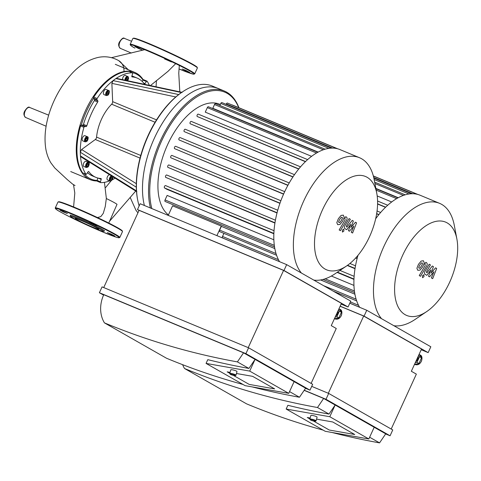 <?xml version="1.0" encoding="UTF-8"?>
<svg xmlns="http://www.w3.org/2000/svg" width="481" height="481" viewBox="0 0 481 481"><rect width="100%" height="100%" fill="white"/><g stroke="black" fill="none" stroke-linecap="round" stroke-linejoin="round"><path stroke-width="0.72" d="M320.641 279.96L354.918 294.21M331.373 276.034L353.95 285.419M353.95 279.395L337.097 272.39M355.008 268.699L347.282 265.482M357.1 258.604L355.657 258.002M378.781 214.688L376.641 213.798M385.497 207.311L377.585 204.016M391.684 201.972L377.194 195.947M398.25 197.721L375.847 188.408M357.996 255.321A65.584 34.951 112.6 0 0 357.413 257.419A65.584 34.951 112.6 0 0 355.182 267.634A65.584 34.951 112.6 0 0 353.992 278.445A65.584 34.951 112.6 0 0 354.575 292.195A65.584 34.951 112.6 0 0 356.589 300.673A65.584 34.951 112.6 0 0 359.529 307.118A65.584 34.951 112.6 0 0 359.638 307.305M456.884 239.033A50.553 26.942 112.6 0 0 447.156 222.883A50.553 26.942 112.6 0 0 396.56 273.052A50.553 26.942 112.6 0 0 426.731 311.556A50.553 26.942 112.6 0 0 456.884 239.033L454.28 225.306A65.584 34.951 112.6 0 0 441.66 204.359A65.584 34.951 112.6 0 0 439.58 203.337L420.003 195.196A65.584 34.951 112.6 0 0 417.093 194.258A65.584 34.951 112.6 0 0 411.429 193.753A65.584 34.951 112.6 0 0 405.026 194.877A65.584 34.951 112.6 0 0 397.691 198.028A65.584 34.951 112.6 0 0 387.361 205.561A65.584 34.951 112.6 0 0 380.206 212.975A65.584 34.951 112.6 0 0 375.661 218.759M439.58 203.337A65.584 34.951 112.6 0 0 385.816 242.436A65.584 34.951 112.6 0 0 381.511 318.669M393.903 325.727A65.584 34.951 112.6 0 0 415.163 319.39L426.731 311.556M129.179 71.495A0.86 0.457 112.6 0 0 129.094 71.441A0.86 0.457 112.6 0 0 128.998 71.416L132.359 72.817A58.063 30.94 -67.4 0 0 115.879 78.589L181.487 92.556A74.405 39.646 112.6 0 0 178.728 94.565L113.095 80.616A58.063 30.94 -67.4 0 1 115.879 78.589L116.606 78.391L182.233 92.352M136.893 191.775L80.88 156.824L80.465 155.94A58.063 30.94 -67.4 0 1 80.303 152.236L136.315 187.205A74.405 39.646 112.6 0 0 136.472 190.879L80.465 155.94A58.063 30.94 -67.4 0 0 85.937 174.218L82.576 172.823A0.86 0.457 112.6 0 0 82.696 172.926A0.86 0.457 112.6 0 0 82.858 172.938M82.738 125.168A0.86 0.457 112.6 0 0 83.46 124.387A53.758 28.65 -67.4 0 1 94.342 100.613A0.86 0.457 112.6 0 0 94.492 99.507L93.609 98.238A57.203 30.483 -67.4 0 0 81.295 125.114L82.738 125.168L86.099 126.569L84.662 126.509L81.301 125.114A0.86 0.457 -67.4 0 1 81.301 125.114A0.86 0.457 112.6 0 0 80.58 125.92L83.934 127.321A58.063 30.94 -67.4 0 0 80.303 152.236L81.596 149.525L95.322 139.514A2.152 1.148 112.6 0 0 96.579 137.109A32.257 17.19 -67.4 0 1 111.646 104.197A2.152 1.148 112.6 0 0 112.662 101.647L111.881 83.369L113.095 80.616A58.063 30.94 -67.4 0 0 97.126 98.509L93.771 97.108A0.86 0.457 112.6 0 0 93.603 98.232A0.86 0.457 -67.4 0 1 93.603 98.232L96.97 99.633A0.86 0.457 -67.4 0 1 97.126 98.509M96.97 99.633L97.847 100.902L94.492 99.507M94.342 100.613L97.703 102.008A0.86 0.457 112.6 0 0 97.847 100.902M97.703 102.008A53.758 28.65 112.6 0 0 86.814 125.781L83.46 124.387M86.099 126.569A0.86 0.457 112.6 0 0 86.814 125.781M83.934 127.321A0.86 0.457 -67.4 0 1 84.662 126.509M108.61 90.47A2.796 1.491 112.6 0 0 108.52 90.428A2.796 1.491 112.6 0 0 106.073 92.436A2.796 1.491 112.6 0 0 106.373 95.587L104.022 94.613A2.796 1.491 -67.4 0 1 103.722 91.456A2.796 1.491 -67.4 0 1 106.169 89.448A2.796 1.491 -67.4 0 1 106.259 89.49M85.185 141.877L82.828 140.897A2.796 1.491 -67.4 0 1 82.6 137.572A2.796 1.491 -67.4 0 1 84.975 135.732L87.332 136.712A2.796 1.491 112.6 0 0 84.957 138.552A2.796 1.491 112.6 0 0 85.185 141.877L86.664 141.546L87.434 140.68C88.456 138.149 88.42 136.826 87.332 136.712M178.728 94.565A74.405 39.646 112.6 0 0 136.315 187.205M86.273 167.49L83.922 166.516A2.796 1.491 -67.4 0 1 83.694 163.191A2.796 1.491 -67.4 0 1 86.069 161.351L88.42 162.331A2.796 1.491 112.6 0 0 86.045 164.171A2.796 1.491 112.6 0 0 86.273 167.49L87.758 167.166L88.522 166.294C89.544 163.768 89.508 162.446 88.42 162.331M87.975 166.071L87.061 166.402L86.772 165.386L87.392 164.033L88.3 163.696L88.594 164.718L87.975 166.071L86.833 165.596M86.881 140.452L85.973 140.783L85.684 139.767L86.303 138.414L87.211 138.077L87.5 139.099L86.881 140.452L85.744 139.977M106.902 94.12L107.089 92.755L107.972 91.781L108.664 92.172L108.478 93.542L107.594 94.516L106.902 94.12M122.643 79.678A2.796 1.491 -67.4 0 1 123.389 76.617A2.796 1.491 -67.4 0 1 125.415 75.415A2.796 1.491 -67.4 0 1 125.499 75.457M126.142 80.086L126.335 78.722L127.218 77.748L127.91 78.138L127.724 79.509L126.84 80.483L126.142 80.086M88.594 164.718L87.32 164.189M87.5 139.099L86.231 138.57M107.041 93.08L107.179 92.653M108.478 93.542L107.131 92.983M108.664 92.172L107.9 91.859M126.287 79.046L126.425 78.619M127.724 79.509L126.377 78.95M127.91 78.138L127.146 77.826M111.412 175.878A2.796 1.491 112.6 0 0 109.518 178.397A2.796 1.491 112.6 0 0 109.921 180.97A2.796 1.491 112.6 0 0 110.011 181.018L107.66 180.038A2.796 1.491 -67.4 0 1 107.57 179.996A2.796 1.491 -67.4 0 1 107.389 176.798A2.796 1.491 -67.4 0 1 109.806 174.874L109.812 174.88M112.301 177.603L112.115 178.968L111.231 179.942L110.534 179.545L110.726 178.18L111.61 177.206L112.301 177.603L111.538 177.285M112.115 178.968L110.816 178.084M136.472 190.879A74.405 39.646 112.6 0 0 137.488 199.032L137.638 199.819A75.264 40.109 -67.4 0 1 182.527 91.847A75.264 40.109 -67.4 0 1 212.301 86.033L218.35 88.546A75.264 40.109 112.6 0 0 163.071 122.072A75.264 40.109 112.6 0 0 144.378 205.477A75.264 40.109 112.6 0 1 163.071 122.072A75.264 40.109 112.6 0 1 218.35 88.546L224.399 91.059A75.264 40.109 112.6 0 0 169.12 124.591A75.264 40.109 112.6 0 0 150.427 207.99M182.527 91.847L181.866 92.298A74.405 39.646 112.6 0 0 181.487 92.556M142.178 81.415L143.025 80.105L146.386 81.499A0.86 0.457 -67.4 0 1 147.012 81.127A0.86 0.457 -67.4 0 1 147.138 81.235A58.063 30.94 -67.4 0 1 149.369 85.359M146.386 81.499L145.04 83.586L143.633 83.003M132.359 72.817A0.86 0.457 -67.4 0 1 132.455 72.835A0.86 0.457 -67.4 0 1 132.606 73.647L131.878 76.088A0.86 0.457 112.6 0 0 132.028 76.9A0.86 0.457 112.6 0 0 132.107 76.918A53.758 28.65 112.6 0 1 137.175 78.084A53.758 28.65 112.6 0 1 144.3 83.868A0.86 0.457 112.6 0 0 144.414 83.959A0.86 0.457 112.6 0 0 145.04 83.586M88.51 171.476L88.769 171.585A0.86 0.457 112.6 0 0 88.654 171.495A0.86 0.457 112.6 0 0 88.029 171.867L86.682 173.954A0.86 0.457 -67.4 0 1 86.057 174.326A0.86 0.457 -67.4 0 1 85.937 174.218M88.769 171.585A53.758 28.65 112.6 0 0 95.899 177.369A53.758 28.65 112.6 0 0 100.962 178.535A0.86 0.457 112.6 0 1 101.04 178.553A0.86 0.457 112.6 0 1 101.19 179.365L100.463 181.806L97.102 180.411A0.86 0.457 112.6 0 0 97.252 181.223A0.86 0.457 112.6 0 0 97.348 181.241L100.535 182.564M109.674 180.874A58.063 30.94 -67.4 0 1 100.709 182.636A0.86 0.457 -67.4 0 1 100.613 182.618A0.86 0.457 -67.4 0 1 100.463 181.806M115.115 178.186A58.063 30.94 -67.4 0 1 112.332 179.708M131.896 76.034A53.758 28.65 -67.4 0 1 133.814 76.689L137.175 78.084M83.977 173.461A57.203 30.483 -67.4 0 0 97.102 180.417A0.86 0.457 -67.4 0 1 97.102 180.411L97.817 178.018M82.576 172.823A58.063 30.94 -67.4 0 1 80.58 125.92M95.899 177.369L92.538 175.968A53.758 28.65 -67.4 0 1 87.53 172.643M143.777 79.84A0.86 0.457 112.6 0 0 143.651 79.732A0.86 0.457 112.6 0 0 143.031 80.099A0.86 0.457 -67.4 0 0 143.025 80.105M93.771 97.108A58.063 30.94 -67.4 0 1 128.998 71.416M131.644 72.499A57.203 30.483 -67.4 0 1 143.031 80.099M139.153 205.904A75.264 40.109 -67.4 0 1 137.638 199.819M220.737 89.719A75.264 40.109 112.6 0 0 218.35 88.546M143.278 79.822A58.063 30.94 112.6 0 0 136.634 73.34A58.063 30.94 112.6 0 0 134.794 72.439A58.063 30.94 112.6 0 0 83.934 114.171A58.063 30.94 112.6 0 0 90.212 179.66A58.063 30.94 112.6 0 0 96.188 180.946A58.063 30.94 112.6 0 0 97.066 180.964M435.564 267.839L431.042 273.088L433.441 266.63L432.335 265.999L426.948 272.763L426.551 272.541L426.599 271.446L430.447 264.917L429.184 264.195L425.246 270.881C424.302 272.42 424.278 273.587 425.162 274.38L426.839 275.33L430.898 269.943L428.535 276.298L429.521 276.858L433.958 271.687L431.373 277.91L432.678 278.655L436.664 268.47L435.564 267.839M419.041 268.23L419.865 268.151L421.488 266.065L422.54 263.624L422.204 262.885L421.362 262.957L419.733 265.061L418.692 267.484L419.119 268.272M423.436 260.786L421.188 261.039L418.464 264.34L416.901 268.284L417.803 270.322L420.045 270.069L422.757 266.787L424.326 262.824L423.244 260.696M420.52 276.298L426.473 266.221C427.417 264.688 427.447 263.522 426.569 262.716L425.847 262.307L424.687 264.273L425.174 264.55L425.126 265.644L419.252 275.577L420.52 276.298M423.911 274.723L422.462 275.781L422.546 277.717L423.995 276.659L423.863 274.699M355.471 222.21L350.95 227.453L353.349 221.001L352.242 220.37L346.855 227.134L346.458 226.906L346.506 225.811L350.354 219.288L349.092 218.566L345.154 225.246C344.21 226.785 344.186 227.952 345.069 228.752L346.747 229.696L350.805 224.308L348.442 230.664L349.428 231.229L353.866 226.052L351.28 232.281L352.585 233.026L356.571 222.835L355.471 222.21M338.949 222.601L339.772 222.523L341.396 220.43L342.448 217.995L342.111 217.25L341.269 217.322L339.64 219.432L338.594 221.849L339.027 222.637M343.344 215.157L341.095 215.404L338.371 218.711L336.808 222.649L337.71 224.693L339.953 224.441L342.664 221.152L344.234 217.196L343.151 215.061M340.428 230.664L346.38 220.593C347.324 219.059 347.354 217.887 346.476 217.087L345.755 216.672L344.594 218.645L345.081 218.921L345.027 220.015L339.159 229.948L340.428 230.664M343.819 229.094L342.37 230.152L342.448 232.089L343.903 231.024L343.765 229.07M223.912 233.375L222.511 236.43A1.293 0.685 112.6 0 0 222.619 237.963L279.515 261.622M168.218 215.386L172.589 205.832L221.272 226.07A61.285 32.66 112.6 0 0 221.35 226.353L219.631 230.11A1.293 0.685 112.6 0 0 219.739 231.644L276.575 255.273M221.272 226.07L216.901 235.63M220.304 104.497L219.703 104.251A61.285 32.66 112.6 0 0 167.857 144.114A61.285 32.66 112.6 0 0 168.422 214.935M221.35 226.353L274.819 248.581M274.32 245.358L165.061 199.934L167.129 195.418L273.857 239.791M273.857 233.766L166.865 189.286L164.55 187.963A1.293 0.685 -67.4 0 1 164.466 186.49A1.293 0.685 -67.4 0 1 165.584 185.6A1.293 0.685 -67.4 0 1 165.62 185.618L274.032 230.694L165.584 185.6M274.916 223.064L165.717 177.369A1.293 0.685 -67.4 0 1 165.638 175.896A1.293 0.685 -67.4 0 1 166.751 175.006A1.293 0.685 -67.4 0 1 166.793 175.024L275.415 220.184L166.751 175.006M277.008 212.975L167.905 167.352A1.293 0.685 -67.4 0 1 167.821 165.879A1.293 0.685 -67.4 0 1 168.933 164.989A1.293 0.685 -67.4 0 1 168.975 165.007L277.747 210.233L168.933 164.989M279.918 203.361L170.905 157.804A1.293 0.685 -67.4 0 1 170.827 156.331A1.293 0.685 -67.4 0 1 171.939 155.441A1.293 0.685 -67.4 0 1 171.982 155.459L280.868 200.733L171.939 155.441M283.549 194.168L174.645 148.671A1.293 0.685 112.6 0 1 174.561 147.198A1.293 0.685 112.6 0 1 175.673 146.308A1.293 0.685 112.6 0 1 175.715 146.326L284.704 191.642L175.673 146.308M287.872 185.371L179.088 139.941A1.293 0.685 112.6 0 1 179.004 138.468A1.293 0.685 112.6 0 1 180.116 137.578A1.293 0.685 112.6 0 1 180.159 137.596L289.225 182.942L180.116 137.578M292.893 176.99L184.259 131.626A1.293 0.685 112.6 0 1 184.175 130.153A1.293 0.685 112.6 0 1 185.287 129.263A1.293 0.685 112.6 0 1 185.329 129.287L294.474 174.663M298.689 169.059L190.254 123.779A1.293 0.685 112.6 0 1 190.169 122.306A1.293 0.685 112.6 0 1 191.282 121.416A1.293 0.685 112.6 0 1 191.324 121.44L300.541 166.847L191.282 121.416M305.405 161.676L197.264 116.516A1.293 0.685 112.6 0 1 197.18 115.037A1.293 0.685 112.6 0 1 198.292 114.153A1.293 0.685 112.6 0 1 198.334 114.171L307.624 159.608L198.292 114.153M311.592 156.337L205.261 112.133L207.329 107.612A1.293 0.685 -67.4 0 1 208.423 106.764L317.845 152.261M318.157 152.092L212.794 108.285L214.514 104.527A1.293 0.685 -67.4 0 1 215.614 103.68L325.096 149.2M376.791 193.398A50.553 26.942 112.6 0 0 367.063 177.255A50.553 26.942 112.6 0 0 316.468 227.423A50.553 26.942 112.6 0 0 346.639 265.927A50.553 26.942 112.6 0 0 376.791 193.398L374.188 179.672A65.584 34.951 112.6 0 0 361.568 158.724A65.584 34.951 112.6 0 0 359.487 157.708L339.911 149.567A65.584 34.951 112.6 0 0 337.001 148.629A65.584 34.951 112.6 0 0 331.337 148.118A65.584 34.951 112.6 0 0 324.934 149.248A65.584 34.951 112.6 0 0 317.598 152.393A65.584 34.951 112.6 0 0 307.269 159.926A65.584 34.951 112.6 0 0 300.114 167.34A65.584 34.951 112.6 0 0 294.005 175.349A65.584 34.951 112.6 0 0 288.726 183.826A65.584 34.951 112.6 0 0 284.199 192.731A65.584 34.951 112.6 0 0 280.387 202.044A65.584 34.951 112.6 0 0 277.321 211.784A65.584 34.951 112.6 0 0 275.09 222.006A65.584 34.951 112.6 0 0 273.899 232.81A65.584 34.951 112.6 0 0 274.483 246.567A65.584 34.951 112.6 0 0 276.497 255.038A65.584 34.951 112.6 0 0 279.437 261.49A65.584 34.951 112.6 0 0 279.545 261.676M165.061 199.934A1.293 0.685 112.6 0 0 165.163 201.467L274.543 246.939M219.871 105.447L220.797 103.427A1.293 0.685 -67.4 0 1 221.891 102.573L331.433 148.118M226.148 104.347L226.341 103.92A1.293 0.685 -67.4 0 1 227.441 103.072L337.031 148.635M337.74 148.815L232.335 104.996A1.293 0.685 112.6 0 0 232.046 104.984M238.919 107.732A75.264 40.109 112.6 0 0 226.785 92.232A75.264 40.109 112.6 0 0 224.399 91.059M238.714 107.648A74.405 39.646 112.6 0 0 227.098 93.296A74.405 39.646 112.6 0 0 171.062 123.773A74.405 39.646 112.6 0 0 151.828 208.574M359.487 157.708A65.584 34.951 112.6 0 0 305.724 196.801A65.584 34.951 112.6 0 0 301.419 273.04M313.81 280.098A65.584 34.951 112.6 0 0 335.071 273.761L346.639 265.927M112.969 235.383L107.353 232.6L111.165 234.091L114.785 235.997L112.969 235.383M96.567 225.541L89.658 222.517L96.567 225.541M61.766 210.78L67.382 213.564L63.576 212.073L59.957 210.167L61.766 210.78M70.593 216.408L70.166 215.272A18.921 1.058 24.6 0 1 87.813 222.12A18.921 1.058 24.6 0 1 104.521 231L103.385 231.421A18.062 1.01 24.6 0 1 90.723 226.641A18.062 1.01 24.6 0 1 72.896 217.995A18.062 1.01 24.6 0 1 70.593 216.408A18.062 1.01 24.6 0 1 87.434 222.944A18.062 1.01 24.6 0 1 103.385 231.421M76.882 219.649A12.969 0.728 24.6 0 1 75.222 218.464A12.969 0.728 24.6 0 1 87.314 223.202A12.969 0.728 24.6 0 1 98.803 229.263A12.969 0.728 24.6 0 1 89.995 225.998A12.969 0.728 24.6 0 1 76.882 219.649M187.867 71.789L189.682 72.409L186.063 70.503L182.251 69.005L187.867 71.789M171.458 61.953L164.556 58.922L171.458 61.953M136.664 47.192L134.854 46.573L138.474 48.485L142.28 49.976L136.664 47.192M156.445 80.549L156.066 86.784M175.697 63.66L168.013 71.332L150.439 85.588M97.481 217.562L100.824 216.606L103.283 213.33L105.279 206.469L106.325 198.533A19.42 1.088 24.6 0 1 117.021 204.353L110.077 220.136M105.604 187.542L110.943 181.006M332.72 421.969L316.552 419.125L332.72 421.969L354.744 434.517L332.72 421.969M310.173 418.001L307.263 417.49L310.173 418.001M329.293 430.038L313.414 420.995L329.293 430.038L354.744 434.517L329.293 430.038M309.902 418.993L307.263 417.49L309.902 418.993M315.5 421.2L316.023 420.917A3.223 0.499 -164.6 0 0 316.083 420.851A3.223 0.499 -164.6 0 0 315.698 420.478A3.223 0.499 -164.6 0 0 312.259 419.3A3.223 0.499 -164.6 0 0 309.86 419.143A3.223 0.499 -164.6 0 0 309.878 419.228L310.179 419.739A2.796 0.433 15.4 0 1 312.037 419.757A2.796 0.433 15.4 0 1 315.223 420.821A2.796 0.433 15.4 0 1 315.5 421.2A2.796 0.433 15.4 0 1 312.746 420.821A2.796 0.433 15.4 0 1 310.179 419.739M316.083 420.851L317.093 417.165A3.223 0.499 -164.6 0 0 316.708 416.786A3.223 0.499 -164.6 0 0 313.275 415.614A3.223 0.499 -164.6 0 0 310.876 415.452L309.86 419.143M415.65 361.868L418.368 355.934M414.49 364.394L418.957 363.51L421.518 357.87L419.161 354.196M418.632 355.351L419.516 356.728L421.518 357.87M419.516 356.728L416.955 362.373L418.957 363.51M416.955 362.373L415.265 362.704M416.131 361.387A4.732 3.992 -60.3 0 0 418.205 356.86M391.203 429.046L416.354 374.116L411.345 371.266L421.536 349.014L363.666 316.041L328.313 393.272M286.159 409.042L287.878 405.297A881.024 743.873 -60.3 0 0 329.004 414.075L335.155 405.014L329.792 416.726L286.159 409.042L325.204 431.289L368.837 438.973L374.2 427.26L385.714 433.82L379.563 442.881L369.636 437.223M329.792 416.726L368.837 438.973M304.154 390.35L323.641 398.454L374.2 427.26M323.641 398.454L317.496 407.515A881.024 743.873 119.7 0 1 184.53 368.506A30.105 25.421 119.7 0 1 182.636 364.682M329.004 414.075L317.496 407.515M184.53 368.506L246.603 403.866A881.024 743.873 -60.3 0 0 323.142 430.116M332.197 432.521A881.024 743.873 -60.3 0 0 379.563 442.881M385.63 433.94L390.073 435.786L392.755 429.93L328.685 393.428L326.004 399.284L304.232 390.229M421.206 349.735L428.15 352.627L430.832 346.771L366.756 310.263L364.075 316.119L340.163 306.181M363.666 316.041L340.127 306.259M349.789 303.21L366.756 310.263M311.718 386.369L328.685 393.428M364.075 316.119L428.15 352.627M390.073 435.786L326.004 399.284M252.621 376.34L236.46 373.496L252.621 376.34L274.651 388.888L252.621 376.34M230.08 372.372L227.17 371.861L230.08 372.372M249.2 384.409L233.321 375.36L249.2 384.409L274.651 388.888L249.2 384.409M229.81 373.358L227.17 371.861L229.81 373.358M235.407 375.571L235.93 375.282A3.223 0.499 -164.6 0 0 235.991 375.222A3.223 0.499 -164.6 0 0 235.606 374.843A3.223 0.499 -164.6 0 0 232.167 373.671A3.223 0.499 -164.6 0 0 229.768 373.509A3.223 0.499 -164.6 0 0 229.786 373.599L230.086 374.11A2.796 0.433 15.4 0 1 231.944 374.128A2.796 0.433 15.4 0 1 235.131 375.192A2.796 0.433 15.4 0 1 235.407 375.571A2.796 0.433 15.4 0 1 232.654 375.192A2.796 0.433 15.4 0 1 230.086 374.11M235.991 375.222L237.001 371.53A3.223 0.499 -164.6 0 0 236.616 371.158A3.223 0.499 -164.6 0 0 233.183 369.985A3.223 0.499 -164.6 0 0 230.784 369.823L229.768 373.509M335.558 316.239L338.269 310.305M334.397 318.765L338.864 317.881L341.426 312.241L339.069 308.568M338.54 309.722L339.424 311.099L341.426 312.241M339.424 311.099L336.862 316.738L338.864 317.881M336.862 316.738L335.173 317.075M336.039 315.758A4.732 3.992 -60.3 0 0 338.113 311.225M311.111 383.417L336.261 328.487L331.253 325.637L341.444 303.379L283.574 270.412L248.22 347.643M206.066 363.414L207.786 359.662A881.024 743.873 -60.3 0 0 248.911 368.446L255.062 359.385L249.699 371.098L206.066 363.414L245.112 385.66L288.744 393.344L294.107 381.631L305.621 388.191L299.471 397.252L289.544 391.594M249.699 371.098L288.744 393.344M243.548 352.826L237.398 361.886A881.024 743.873 119.7 0 1 104.437 322.871A30.105 25.421 119.7 0 1 103.758 294.703L243.548 352.826L294.107 381.631M248.911 368.446L237.398 361.886M104.437 322.871L166.51 358.237A881.024 743.873 -60.3 0 0 243.049 384.481M252.104 386.886A881.024 743.873 -60.3 0 0 299.471 397.252M305.537 388.311L309.98 390.157L312.662 384.301L248.593 347.793L245.911 353.649L99.393 292.737L102.074 286.88L248.593 347.793M341.113 304.106L348.058 306.992L350.739 301.136L286.664 264.634L283.982 270.49L137.47 209.578L140.151 203.722L286.664 264.634M103.722 287.566L139.081 210.335L283.574 270.412M99.393 292.737L103.571 295.118M283.982 270.49L348.058 306.992M137.47 209.578L139.021 210.462M309.98 390.157L245.911 353.649M357.161 258.369L355.832 257.816M355.056 268.416L347.547 265.296M355.507 265.819L349.897 263.486L355.507 265.813M353.962 279.046L337.421 272.168M354.124 276.322L339.971 270.442L354.124 276.322M380.633 212.476L377.05 210.985L380.633 212.476M378.902 214.544L376.671 213.618M387.716 205.243L377.579 201.028L387.716 205.237M385.642 207.167L377.591 203.818M358.537 305.315L350.378 301.924M356.114 299.182L323.539 285.642M354.413 290.993L325.138 278.818M408.97 193.987L374.158 179.521M412.698 193.729L373.737 177.531M403.427 195.4L374.921 183.55M396.615 198.647L376.178 190.145M136.321 183.676L81.596 149.525M95.322 139.514L140.037 158.105M140.753 155.471L96.579 137.109M111.646 104.197L155.074 122.246M156.523 119.883L112.662 101.647M111.881 83.369L175.781 96.964M86.58 164.424A2.363 1.263 -67.4 0 1 89.087 163.504A2.363 1.263 -67.4 0 1 87.38 167.226A2.363 1.263 -67.4 0 1 86.58 164.424M85.492 138.805A2.363 1.263 -67.4 0 1 87.993 137.885A2.363 1.263 -67.4 0 1 86.291 141.606A2.363 1.263 -67.4 0 1 85.492 138.805M108.766 90.999A2.363 1.263 -67.4 0 1 108.243 94.763A2.363 1.263 -67.4 0 1 106.337 93.681A2.363 1.263 -67.4 0 1 108.766 90.999M125.559 80.297A2.363 1.263 -67.4 0 1 126.347 77.76A2.363 1.263 -67.4 0 1 128.012 76.966A2.363 1.263 -67.4 0 1 127.507 80.712M127.85 76.437A2.796 1.491 112.6 0 0 127.766 76.395A2.796 1.491 112.6 0 0 125.908 77.351A2.796 1.491 112.6 0 0 124.946 80.165M112.638 176.641A2.363 1.263 -67.4 0 1 112.392 179.461A2.363 1.263 -67.4 0 1 110.438 180.724A2.363 1.263 -67.4 0 1 110.227 178.168A2.363 1.263 -67.4 0 1 112.163 176.347M98.178 178.114L101.19 179.365M277.068 212.74L167.905 167.352M279.99 203.156L170.905 157.804M274.964 222.787L165.717 177.369M273.869 233.417L164.55 187.963M283.634 193.981L174.645 148.671M292.995 176.834L184.259 131.626M287.963 185.209L179.088 139.941M298.809 168.915L190.254 123.779M305.549 161.538L197.264 116.516M278.445 259.686L222.511 236.43M276.022 253.553L219.631 230.11M328.878 148.358L220.797 103.427M332.605 148.1L226.341 103.92M323.334 149.771L214.514 104.527M316.522 153.012L207.329 107.612M59.981 211.694A35.053 1.966 24.6 0 1 86.929 220.725A35.053 1.966 24.6 0 1 115.193 236.826A35.053 1.966 24.6 0 1 59.981 211.694M55.285 207.924A35.48 1.99 24.6 0 1 88.378 220.887A35.48 1.99 24.6 0 1 119.811 237.464L118.957 237.818L116.823 237.349L102.946 232.07L83.069 223.256C73.046 218.578 65.338 214.718 59.951 211.676C56.638 209.92 55.081 208.67 55.285 207.924L57.967 202.062A35.48 1.99 24.6 0 1 91.059 215.031A35.48 1.99 24.6 0 1 122.493 231.608L119.811 237.464M58.538 201.966A35.053 1.966 24.6 0 1 91.228 214.658A35.053 1.966 24.6 0 1 122.192 231.108M133.435 38.378A35.053 1.966 24.6 0 1 166.125 51.07A35.053 1.966 24.6 0 1 197.09 67.52M132.864 38.474A35.48 1.99 24.6 0 1 165.957 51.437A35.48 1.99 24.6 0 1 197.39 68.013L197.114 67.148L191.871 63.775L169.607 52.676C154.04 45.497 142.791 40.801 135.852 38.588L133.718 38.119L132.864 38.474L130.183 44.33A35.48 1.99 24.6 0 1 163.275 57.293A35.48 1.99 24.6 0 1 194.709 73.87L197.39 68.013M134.878 48.106A35.053 1.966 24.6 0 1 145.815 50.138A35.053 1.966 24.6 0 1 189.496 70.785A35.053 1.966 24.6 0 1 178.986 68.957L193.266 74.146L194.709 73.87M128.319 69.745L118.717 60.648A13.817 11.664 119.7 0 1 123.978 71.549M25.174 111.057A5.381 2.868 112.6 0 0 25.601 117.448C23.641 115.47 23.377 113.294 24.802 110.925C27.086 107.54 28.734 106.397 29.738 107.504A5.381 2.868 112.6 0 0 25.174 111.057M119.925 41.967A5.381 2.868 112.6 0 0 120.346 48.359C118.392 46.38 118.122 44.21 119.547 41.841C121.831 38.45 123.479 37.308 124.483 38.42A5.381 2.868 112.6 0 0 119.925 41.967M419.522 354.762L419.793 354.912A5.375 4.539 119.7 0 1 421.14 361.718A5.375 4.539 119.7 0 1 414.664 364.364M339.43 309.133L339.7 309.283A5.375 4.539 119.7 0 1 341.047 316.089A5.375 4.539 119.7 0 1 334.572 318.729M359.608 307.251L349.807 303.174M356.668 300.908L333.213 291.155M354.635 292.574L323.052 279.443M373.863 178.09L411.526 193.747M373.37 176.076L417.123 194.264M374.657 182.137L405.188 194.829M375.908 188.732L397.937 197.889M417.833 194.45L373.334 175.95M106.373 95.587L107.858 95.262L108.622 94.39C109.596 91.853 109.602 90.548 108.64 90.488L106.169 89.448M127.603 80.73L128.571 78.445L128.403 77.032L125.415 75.415M110.011 181.018L110.913 181.018L112.259 179.822L112.909 176.81M100.613 182.618L97.252 181.223M82.696 172.926L86.057 174.326M132.455 72.835L129.094 71.441M143.651 79.732L147.012 81.127M70.725 171.561L90.212 179.66M115.302 64.334L134.794 72.439M294.48 174.663L185.287 129.263M57.967 202.062L58.82 201.707L60.955 202.182C67.893 204.389 79.143 209.085 94.715 216.27L116.973 227.369L122.216 230.742L122.493 231.608M130.183 44.33C129.978 45.082 131.535 46.332 134.848 48.088M179.317 65.446L178.764 73.184L179.798 91.835M135.726 191.047L109.584 221.212M144.715 49.681L111.484 57.678M25.601 117.448L46.116 126.226M29.738 107.504L48.671 115.151M120.346 48.359L131.343 53.06M124.483 38.42L131.578 41.282M118.717 60.648C112.404 57.095 105.67 55.994 98.509 57.341C87.638 59.8 77.946 66.174 69.438 76.449C61.171 86.219 54.762 97.499 50.228 110.287C45.797 123.07 44.21 135.083 45.454 146.326C46.14 152.351 47.938 157.846 50.848 162.8L54.762 167.959L67.172 179.497L72.619 184.115L75.036 185.546M106.361 198.545L104.449 182.341M73.599 206.944L74.802 193.067L73.509 184.662M73.647 206.415L73.431 206.872M110.089 220.106L108.742 223.04M137.951 212.8L135.979 210.329L130.183 197.426M419.793 354.912C424.398 355.663 421.248 367.424 414.472 364.255M339.7 309.283C344.306 310.035 341.155 321.795 334.379 318.626"/></g></svg>
